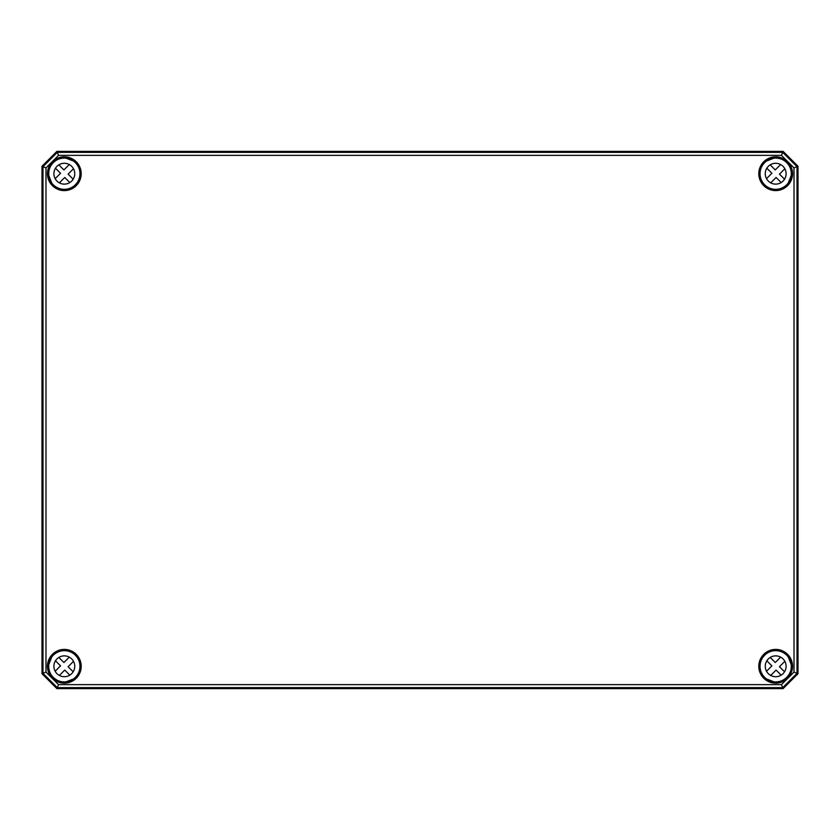 <?xml version="1.0" encoding="UTF-8"?>
<svg xmlns="http://www.w3.org/2000/svg" width="840" height="840" viewBox="0 0 840 840"><rect width="100%" height="100%" fill="white"/><g stroke="black" fill="none" stroke-linecap="round" stroke-linejoin="round"><path stroke-width="1.26" d="M56.879 688.622L783.122 688.622L798 673.732L798 166.268L783.122 151.379L56.879 151.379L42 166.268L42 673.732L56.879 688.622L42.011 673.732L42 166.268L42.987 166.677L42.987 673.323L57.288 687.635L782.712 687.635L797.013 673.323L797.013 166.677L782.712 152.366L57.288 152.366L42.987 166.677L45.99 167.916L58.538 155.369L781.462 155.369L794.01 167.916L794.01 672.084L781.462 684.631L58.538 684.631L45.99 672.084L45.99 167.916M783.122 688.622L56.889 688.601L58.538 684.631M783.122 151.379L797.99 166.268L797.99 673.732L783.111 688.601L781.462 684.631M56.879 151.379L58.538 155.369M64.701 158.12L65.331 158.067M75.348 162.677L74.046 161.28A15.781 15.781 0 0 0 65.573 157.972L64.712 157.815A15.887 15.887 0 0 0 48.437 174.09L48.594 174.951A15.781 15.781 0 0 0 51.901 183.424L53.088 184.936A15.887 15.887 0 0 0 75.558 184.936A15.887 15.887 0 0 0 75.558 162.466L75.369 162.655M48.678 174.72L48.437 174.09M75.558 162.466L74.12 161.364M51.986 183.498L53.088 184.936M775.288 157.815L774.428 157.972A15.781 15.781 0 0 0 765.954 161.28L764.442 162.466A15.887 15.887 0 0 0 764.442 184.936A15.887 15.887 0 0 0 786.912 184.936L786.734 184.748A15.624 15.624 0 0 1 760.589 177.744A15.624 15.624 0 0 1 779.72 158.613A15.624 15.624 0 0 1 786.723 184.758L788.099 183.424A15.781 15.781 0 0 0 791.406 174.951L791.564 174.09A15.887 15.887 0 0 0 775.288 157.815L775.299 158.088M774.669 158.067L775.299 158.12M791.564 174.09L791.322 174.72M764.652 162.677L765.88 161.364M786.912 184.936L788.172 183.509M64.712 682.185L65.573 682.028A15.781 15.781 0 0 0 74.046 678.72L75.558 677.534A15.887 15.887 0 0 0 75.558 655.063A15.887 15.887 0 0 0 53.088 655.063L51.901 656.575A15.781 15.781 0 0 0 48.594 665.049L48.437 665.91A15.887 15.887 0 0 0 64.712 682.185L64.701 681.912M65.331 681.933L64.701 681.88M48.437 665.91L48.678 665.28M75.369 677.345A15.624 15.624 0 0 1 49.235 670.341A15.624 15.624 0 0 1 68.365 651.2A15.624 15.624 0 0 1 75.369 677.345L75.558 677.534M75.348 677.324L74.12 678.636M53.088 655.063L51.828 656.492M775.299 681.88L774.428 682.028L775.288 682.185A15.887 15.887 0 0 0 791.564 665.91L791.406 665.049A15.781 15.781 0 0 0 788.099 656.575L786.912 655.063A15.887 15.887 0 0 0 764.442 655.063A15.887 15.887 0 0 0 764.442 677.534L764.631 677.345M791.322 665.28L791.564 665.91M764.442 677.534L765.954 678.72A15.781 15.781 0 0 0 774.428 682.028L774.669 681.933M765.88 678.636L764.652 677.324M788.014 656.502L786.912 655.063M794.01 167.916L797.99 166.268M781.462 155.369L783.111 151.4L56.889 151.4L42.011 166.268M794.01 672.084L797.99 673.732M45.99 672.084L42.011 673.732M69.814 675.15L64.743 670.078L59.367 675.454M73.489 661.343L68.114 666.719L73.174 671.779M55.157 671.255L60.532 665.879L55.471 660.807A10.416 10.416 0 0 1 58.832 657.437L63.903 662.508L69.279 657.132M71.694 673.659A10.416 10.416 0 0 1 54.264 668.986A10.416 10.416 0 0 1 67.022 656.229A10.416 10.416 0 0 1 71.694 673.659M781.169 675.15L776.097 670.078L770.721 675.454A10.416 10.416 0 0 1 766.51 671.255L771.887 665.879L766.825 660.807A10.416 10.416 0 0 1 770.186 657.437L775.257 662.508L780.633 657.132M784.844 661.343L779.468 666.719L784.529 671.779M786.723 677.345A15.624 15.624 0 0 1 760.589 670.341A15.624 15.624 0 0 1 779.72 651.2A15.624 15.624 0 0 1 786.723 677.345M783.048 673.659A10.416 10.416 0 0 1 765.618 668.986A10.416 10.416 0 0 1 778.375 656.229A10.416 10.416 0 0 1 783.048 673.659M69.814 182.564L64.743 177.492L59.367 182.868M73.489 168.746L68.114 174.122L73.174 179.193M55.157 178.658L60.532 173.282L55.471 168.221A10.416 10.416 0 0 1 58.832 164.85L63.903 169.922L69.279 164.546M75.369 184.758A15.624 15.624 0 0 1 49.235 177.744A15.624 15.624 0 0 1 68.365 158.613A15.624 15.624 0 0 1 75.369 184.758M71.694 181.072A10.416 10.416 0 0 1 54.264 176.4A10.416 10.416 0 0 1 67.022 163.643A10.416 10.416 0 0 1 71.694 181.072M781.169 182.564L776.097 177.492L770.721 182.868A10.416 10.416 0 0 1 766.51 178.658L771.887 173.282L766.825 168.221A10.416 10.416 0 0 1 770.186 164.85L775.257 169.922L780.633 164.546M784.844 168.746L779.468 174.122L784.529 179.193M783.048 181.072A10.416 10.416 0 0 1 765.618 176.4A10.416 10.416 0 0 1 778.375 163.643A10.416 10.416 0 0 1 783.048 181.072M774.501 157.983A15.771 15.771 0 0 0 765.912 161.322M788.057 183.477A15.771 15.771 0 0 0 791.406 174.888M791.406 665.112A15.771 15.771 0 0 0 788.057 656.523M765.912 678.678A15.771 15.771 0 0 0 774.501 682.017M51.944 656.523A15.771 15.771 0 0 0 48.594 665.112M65.499 682.017A15.771 15.771 0 0 0 74.088 678.678M74.088 161.322A15.771 15.771 0 0 0 65.499 157.983M48.594 174.888A15.771 15.771 0 0 0 51.944 183.477M74.55 161.889L74.13 161.207M51.828 183.509L52.511 183.928M81.207 173.702A16.884 16.884 0 0 0 55.881 159.085A16.884 16.884 0 0 0 55.881 188.328A16.884 16.884 0 0 0 81.207 173.702M80.903 173.702A16.579 16.579 0 0 1 51.303 183.971A16.579 16.579 0 0 1 58.895 158.035A16.579 16.579 0 0 1 80.903 173.702M758.793 173.702A16.884 16.884 0 0 0 775.677 190.585A16.884 16.884 0 0 0 792.561 173.702A16.884 16.884 0 0 0 775.677 156.828A16.884 16.884 0 0 0 758.793 173.702M758.793 666.299A16.884 16.884 0 0 0 775.677 683.172A16.884 16.884 0 0 0 792.561 666.299A16.884 16.884 0 0 0 775.677 649.415A16.884 16.884 0 0 0 758.793 666.299M81.207 666.299A16.884 16.884 0 0 0 55.881 651.672A16.884 16.884 0 0 0 55.881 680.915A16.884 16.884 0 0 0 81.207 666.299M788.014 183.498L787.49 183.928M765.87 161.207L765.45 161.889M788.697 183.971A16.579 16.579 0 0 1 759.098 173.702A16.579 16.579 0 0 1 775.677 157.122A16.579 16.579 0 0 1 788.697 183.971M51.986 656.502L52.511 656.072M74.13 678.794L74.55 678.111M51.303 656.029A16.579 16.579 0 0 1 80.903 666.299A16.579 16.579 0 0 1 58.895 681.965A16.579 16.579 0 0 1 51.303 656.029M765.45 678.111L765.87 678.794M788.172 656.492L787.49 656.072M792.256 666.299A16.579 16.579 0 0 1 775.677 682.878A16.579 16.579 0 0 1 770.249 650.633A16.579 16.579 0 0 1 792.256 666.299M65.573 157.972L74.046 161.28M51.901 183.424L48.594 174.951M765.954 161.28L774.428 157.972M791.406 174.951L788.099 183.424M74.046 678.72L65.573 682.028M48.594 665.049L51.901 656.575M774.428 682.028L765.954 678.72M788.099 656.575L791.406 665.049"/></g></svg>
